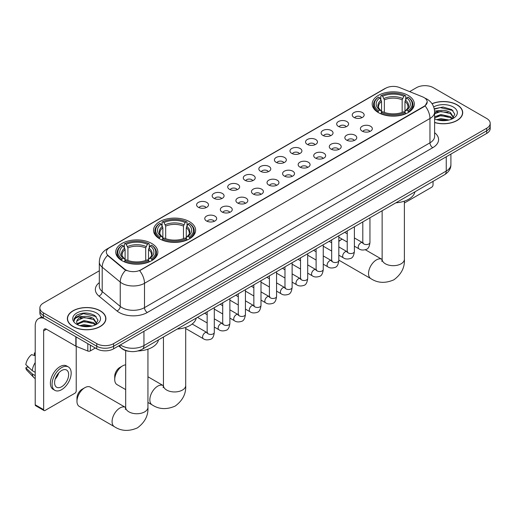 <?xml version="1.0" encoding="UTF-8"?>
<svg xmlns="http://www.w3.org/2000/svg" width="516" height="516" viewBox="0 0 516 516"><rect width="100%" height="100%" fill="white"/><g stroke="black" fill="none" stroke-linecap="round" stroke-linejoin="round"><path stroke-width="0.77" d="M189.462 221.654A21.059 12.158 0 0 0 166.513 219.023A21.059 12.158 0 0 0 153.51 230.252A21.059 12.158 0 0 0 159.676 238.85A21.059 12.158 0 0 0 182.625 241.488A21.059 12.158 0 0 0 195.629 230.252A21.059 12.158 0 0 0 189.462 221.654M151.698 243.455A21.059 12.158 0 0 0 128.748 240.824A21.059 12.158 0 0 0 115.752 252.053A21.059 12.158 0 0 0 121.918 260.651A21.059 12.158 0 0 0 144.867 263.289A21.059 12.158 0 0 0 157.87 252.053A21.059 12.158 0 0 0 151.698 243.455M408.156 95.396A21.059 12.158 0 0 0 385.207 92.757A21.059 12.158 0 0 0 372.204 103.993A21.059 12.158 0 0 0 378.37 112.591A21.059 12.158 0 0 0 401.325 115.223A21.059 12.158 0 0 0 414.322 103.993A21.059 12.158 0 0 0 408.156 95.396M353.989 117.422A5.96 3.438 180 0 1 352.802 116.448A5.96 3.438 180 0 1 354.776 112.172A5.96 3.438 180 0 1 362.413 112.559A5.96 3.438 180 0 1 363.599 116.448A5.96 3.438 180 0 1 353.989 117.422M361.69 117.777A3.573 2.064 0 0 0 360.729 116.777A3.573 2.064 0 0 0 357.207 116.248A3.573 2.064 0 0 0 354.711 117.777M338.419 126.407A5.96 3.438 180 0 1 337.238 125.433A5.96 3.438 180 0 1 339.212 121.157A5.96 3.438 180 0 1 346.849 121.544A5.96 3.438 180 0 1 348.036 125.433A5.96 3.438 180 0 1 338.419 126.407M346.126 126.768A3.573 2.064 0 0 0 345.165 125.762A3.573 2.064 0 0 0 341.644 125.24A3.573 2.064 0 0 0 339.147 126.768M322.855 135.398A5.96 3.438 180 0 1 321.674 134.424A5.96 3.438 180 0 1 323.648 130.148A5.96 3.438 180 0 1 331.285 130.529A5.96 3.438 180 0 1 332.465 134.424A5.96 3.438 180 0 1 322.855 135.398M330.556 135.753A3.573 2.064 0 0 0 329.601 134.747A3.573 2.064 0 0 0 326.073 134.225A3.573 2.064 0 0 0 323.584 135.753M307.291 144.383A5.96 3.438 180 0 1 306.111 143.409A5.96 3.438 180 0 1 308.084 139.133A5.96 3.438 180 0 1 315.721 139.514A5.96 3.438 180 0 1 316.901 143.409A5.96 3.438 180 0 1 307.291 144.383M314.992 144.738A3.573 2.064 0 0 0 314.038 143.732A3.573 2.064 0 0 0 310.509 143.209A3.573 2.064 0 0 0 308.02 144.738M291.727 153.368A5.96 3.438 180 0 1 290.547 152.394A5.96 3.438 180 0 1 292.52 148.118A5.96 3.438 180 0 1 300.157 148.505A5.96 3.438 180 0 1 301.338 152.394A5.96 3.438 180 0 1 291.727 153.368M299.428 153.723A3.573 2.064 0 0 0 298.467 152.717A3.573 2.064 0 0 0 294.946 152.194A3.573 2.064 0 0 0 292.456 153.723M276.163 162.353A5.96 3.438 180 0 1 274.976 161.379A5.96 3.438 180 0 1 276.957 157.103A5.96 3.438 180 0 1 284.593 157.49A5.96 3.438 180 0 1 285.774 161.379A5.96 3.438 180 0 1 276.163 162.353M283.865 162.714A3.573 2.064 0 0 0 282.903 161.708A3.573 2.064 0 0 0 279.382 161.186A3.573 2.064 0 0 0 276.886 162.714M260.599 171.338A5.96 3.438 180 0 1 259.413 170.37A5.96 3.438 180 0 1 261.386 166.094A5.96 3.438 180 0 1 269.023 166.475A5.96 3.438 180 0 1 270.21 170.37A5.96 3.438 180 0 1 260.599 171.338M268.301 171.699A3.573 2.064 0 0 0 267.34 170.693A3.573 2.064 0 0 0 263.818 170.17A3.573 2.064 0 0 0 261.322 171.699M245.035 180.329A5.96 3.438 180 0 1 243.849 179.355A5.96 3.438 180 0 1 245.822 175.079A5.96 3.438 180 0 1 253.459 175.459A5.96 3.438 180 0 1 254.646 179.355A5.96 3.438 180 0 1 245.035 180.329M252.737 180.684A3.573 2.064 0 0 0 251.776 179.678A3.573 2.064 0 0 0 248.254 179.155A3.573 2.064 0 0 0 245.758 180.684M229.465 189.314A5.96 3.438 180 0 1 228.285 188.34A5.96 3.438 180 0 1 230.259 184.064A5.96 3.438 180 0 1 237.895 184.444A5.96 3.438 180 0 1 239.076 188.34A5.96 3.438 180 0 1 229.465 189.314M237.173 189.669A3.573 2.064 0 0 0 236.212 188.662A3.573 2.064 0 0 0 232.69 188.14A3.573 2.064 0 0 0 230.194 189.669M213.901 198.299A5.96 3.438 180 0 1 212.721 197.325A5.96 3.438 180 0 1 214.695 193.049A5.96 3.438 180 0 1 222.332 193.435A5.96 3.438 180 0 1 223.512 197.325A5.96 3.438 180 0 1 213.901 198.299M221.603 198.654A3.573 2.064 0 0 0 220.648 197.654A3.573 2.064 0 0 0 217.12 197.125A3.573 2.064 0 0 0 214.63 198.654M198.338 207.284A5.96 3.438 180 0 1 197.157 206.31A5.96 3.438 180 0 1 199.131 202.033A5.96 3.438 180 0 1 206.768 202.42A5.96 3.438 180 0 1 207.948 206.31A5.96 3.438 180 0 1 198.338 207.284M206.039 207.645A3.573 2.064 0 0 0 205.078 206.639A3.573 2.064 0 0 0 201.556 206.116A3.573 2.064 0 0 0 199.066 207.645M362.161 131.129A5.96 3.438 180 0 1 360.981 130.155A5.96 3.438 180 0 1 362.954 125.878A5.96 3.438 180 0 1 370.591 126.265A5.96 3.438 180 0 1 371.772 130.155A5.96 3.438 180 0 1 362.161 131.129M369.862 131.483A3.573 2.064 0 0 0 368.908 130.484A3.573 2.064 0 0 0 365.38 129.955A3.573 2.064 0 0 0 362.89 131.483M346.597 140.113A5.96 3.438 180 0 1 345.417 139.139A5.96 3.438 180 0 1 347.391 134.863A5.96 3.438 180 0 1 355.027 135.25A5.96 3.438 180 0 1 356.208 139.139A5.96 3.438 180 0 1 346.597 140.113M354.298 140.475A3.573 2.064 0 0 0 353.337 139.468A3.573 2.064 0 0 0 349.816 138.946A3.573 2.064 0 0 0 347.326 140.475M331.033 149.105A5.96 3.438 180 0 1 329.847 148.131A5.96 3.438 180 0 1 331.827 143.854A5.96 3.438 180 0 1 339.463 144.235A5.96 3.438 180 0 1 340.644 148.131A5.96 3.438 180 0 1 331.033 149.105M338.735 149.459A3.573 2.064 0 0 0 337.774 148.453A3.573 2.064 0 0 0 334.252 147.931A3.573 2.064 0 0 0 331.756 149.459M315.47 158.089A5.96 3.438 180 0 1 314.283 157.116A5.96 3.438 180 0 1 316.256 152.839A5.96 3.438 180 0 1 323.893 153.22A5.96 3.438 180 0 1 325.08 157.116A5.96 3.438 180 0 1 315.47 158.089M323.171 158.444A3.573 2.064 0 0 0 322.21 157.438A3.573 2.064 0 0 0 318.688 156.916A3.573 2.064 0 0 0 316.192 158.444M299.906 167.074A5.96 3.438 180 0 1 298.719 166.1A5.96 3.438 180 0 1 300.693 161.824A5.96 3.438 180 0 1 308.329 162.211A5.96 3.438 180 0 1 309.516 166.1A5.96 3.438 180 0 1 299.906 167.074M307.607 167.429A3.573 2.064 0 0 0 306.646 166.423A3.573 2.064 0 0 0 303.124 165.9A3.573 2.064 0 0 0 300.628 167.429M284.335 176.059A5.96 3.438 180 0 1 283.155 175.085A5.96 3.438 180 0 1 285.129 170.809A5.96 3.438 180 0 1 292.765 171.196A5.96 3.438 180 0 1 293.946 175.085A5.96 3.438 180 0 1 284.335 176.059M292.043 176.42A3.573 2.064 0 0 0 291.082 175.414A3.573 2.064 0 0 0 287.56 174.892A3.573 2.064 0 0 0 285.064 176.42M268.772 185.044A5.96 3.438 180 0 1 267.591 184.077A5.96 3.438 180 0 1 269.565 179.8A5.96 3.438 180 0 1 277.202 180.181A5.96 3.438 180 0 1 278.382 184.077A5.96 3.438 180 0 1 268.772 185.044M276.473 185.405A3.573 2.064 0 0 0 275.518 184.399A3.573 2.064 0 0 0 271.99 183.877A3.573 2.064 0 0 0 269.5 185.405M253.208 194.035A5.96 3.438 180 0 1 252.027 193.061A5.96 3.438 180 0 1 254.001 188.785A5.96 3.438 180 0 1 261.638 189.166A5.96 3.438 180 0 1 262.818 193.061A5.96 3.438 180 0 1 253.208 194.035M260.909 194.39A3.573 2.064 0 0 0 259.948 193.384A3.573 2.064 0 0 0 256.426 192.861A3.573 2.064 0 0 0 253.936 194.39M237.644 203.02A5.96 3.438 180 0 1 236.463 202.046A5.96 3.438 180 0 1 238.437 197.77A5.96 3.438 180 0 1 246.074 198.15A5.96 3.438 180 0 1 247.254 202.046A5.96 3.438 180 0 1 237.644 203.02M245.345 203.375A3.573 2.064 0 0 0 244.384 202.369A3.573 2.064 0 0 0 240.862 201.846A3.573 2.064 0 0 0 238.366 203.375M222.08 212.005A5.96 3.438 180 0 1 220.893 211.031A5.96 3.438 180 0 1 222.867 206.755A5.96 3.438 180 0 1 230.51 207.142A5.96 3.438 180 0 1 231.69 211.031A5.96 3.438 180 0 1 222.08 212.005M229.781 212.36A3.573 2.064 0 0 0 228.82 211.36A3.573 2.064 0 0 0 225.299 210.831A3.573 2.064 0 0 0 222.802 212.36M206.516 220.99A5.96 3.438 180 0 1 205.329 220.016A5.96 3.438 180 0 1 207.303 215.74A5.96 3.438 180 0 1 214.94 216.127A5.96 3.438 180 0 1 216.127 220.016A5.96 3.438 180 0 1 206.516 220.99M214.217 221.351A3.573 2.064 0 0 0 213.256 220.345A3.573 2.064 0 0 0 209.735 219.822A3.573 2.064 0 0 0 207.239 221.351M422.623 96.873A10.726 6.192 180 0 1 424.055 97.569A10.726 6.192 180 0 1 427.196 101.949A10.726 6.192 180 0 1 424.055 106.328L140.855 269.836A10.726 6.192 180 0 1 124.479 269.004L108.283 255.652A10.726 6.192 180 0 1 106.341 252.098A10.726 6.192 180 0 1 109.482 247.719L385.749 88.217A10.726 6.192 180 0 1 399.487 87.52L422.623 96.873M129.361 351.37A11.92 6.882 180 0 1 121.821 348.558L118.635 345.926M434.614 122.544A19.273 11.126 0 0 0 462.71 112.656A19.273 11.126 0 0 0 457.066 104.787A19.273 11.126 0 0 0 432.021 103.697M100.259 310.793A19.273 11.126 0 0 0 79.258 308.381A19.273 11.126 0 0 0 67.357 318.656A19.273 11.126 0 0 0 73.008 326.525A19.273 11.126 0 0 0 94.002 328.937A19.273 11.126 0 0 0 105.903 318.656A19.273 11.126 0 0 0 100.259 310.793M427.196 101.949L425.094 105.89L424.055 106.644L139.649 270.694A13.906 8.03 60 0 1 144.506 283.297A15.893 9.178 180 0 1 122.034 283.297A15.893 9.178 180 0 1 120.247 282.071L102.2 267.185A15.893 9.178 180 0 1 99.324 261.928L99.324 286.257A15.893 9.178 0 0 0 102.2 291.521L120.247 306.401A15.893 9.178 0 0 0 122.034 307.626A15.893 9.178 0 0 0 144.506 307.626L429.957 142.822A15.893 9.178 0 0 0 434.614 136.34L434.614 112.004A15.893 9.178 180 0 1 429.957 118.493A13.906 8.03 -120 0 0 425.094 105.89M99.324 270.777L43.363 303.085A11.92 6.882 0 0 0 39.874 307.955L39.874 313.141A11.92 6.882 0 0 0 43.363 318.011L96.744 348.829L96.744 346.236A11.92 6.882 0 0 0 113.604 346.236L486.711 130.819A11.92 6.882 0 0 0 490.2 125.956A11.92 6.882 0 0 1 486.711 130.819L113.604 346.236A11.92 6.882 0 0 1 96.744 346.236L43.363 315.411L96.744 346.236L96.744 343.637A11.92 6.882 0 0 0 113.604 343.637L486.711 128.226A11.92 6.882 0 0 0 490.2 123.363A11.92 6.882 0 0 0 486.711 118.493L433.33 87.675A11.92 6.882 0 0 0 416.47 87.675L409.633 91.622M39.874 310.548A11.92 6.882 0 0 0 43.363 315.411A11.92 6.882 0 0 1 39.874 310.548M126.891 270.694L124.479 269.475L107.56 255.388A13.906 9.301 129.5 0 0 102.2 267.185L102.2 291.521A3.973 2.657 -50.5 0 1 98.943 296.081A19.866 11.468 180 0 1 99.324 282.62M39.874 307.955A11.92 6.882 0 0 0 43.363 312.819L96.744 343.637M96.744 348.829A11.92 6.882 0 0 0 113.604 348.829L486.711 133.418A11.92 6.882 0 0 0 490.2 128.549L490.2 123.363M434.614 122.415A19.073 11.01 0 0 0 462.517 112.656A19.073 11.01 0 0 0 456.924 104.871A19.073 11.01 0 0 0 432.092 103.806M436.659 119.667L440.87 118.635L449.036 120.002M438.31 120.118L440.87 119.667L447.327 120.363M434.614 116.874L440.87 114.513L450.468 116.687L452.513 118.635M434.614 117.906L440.87 115.545L450.468 117.713L451.977 118.996M434.582 111.082L440.316 110.456A9.933 5.734 0 0 0 434.614 113.275M440.316 110.456C444.128 110.056 447.514 110.759 450.468 112.565L453.377 117.145L453.306 117.9M434.614 113.784L440.87 111.424L450.468 113.597L453.345 117.654M434.614 118.564L435.175 119.112M434.614 118.854A13.906 8.03 0 0 0 453.274 118.332A13.906 8.03 0 0 0 453.274 106.98A13.906 8.03 0 0 0 433.698 106.928M452.145 118.919L454.815 114.217L451.764 109.592L443.07 107.018L434.246 108.766M434.343 109.205L440.161 107.586L452.99 110.572M437.091 112.275L440.161 111.701L448.03 112.372M437.091 116.397L440.161 115.823L448.03 116.487M438.574 120.176L447.172 120.389M404.389 203.007L431.64 187.269A1.987 1.148 120 0 0 433.047 184.838L433.047 181.361M73.143 326.441A19.073 11.01 0 0 0 93.931 328.827A19.073 11.01 0 0 0 105.703 318.656A19.073 11.01 0 0 0 100.117 310.871A19.073 11.01 0 0 0 79.335 308.484A19.073 11.01 0 0 0 67.557 318.656A19.073 11.01 0 0 0 73.143 326.441M79.851 325.667L84.063 324.635L92.222 326.009M81.496 326.118L84.063 325.667L90.513 326.37M95.331 324.919L98.008 320.217L94.957 315.592C88.417 312.219 82.186 312.18 76.258 315.476L73.962 319.675L74.181 321.023C74.31 317.998 77.419 316.476 83.508 316.456A9.933 5.734 0 0 0 76.697 321.9A9.933 5.734 0 0 0 77.181 323.667L84.063 320.52L93.654 322.687L95.699 324.635M77.516 324.216L84.063 321.545L93.654 323.719L95.163 324.996M83.508 316.456C87.32 316.056 90.7 316.76 93.654 318.565L96.563 323.145L96.492 323.9M76.697 322.016L77.039 320.797L84.063 317.43L93.654 319.598L96.531 323.661M77.181 323.667L78.368 325.112M96.466 312.98A13.906 8.03 0 0 0 76.8 312.98A13.906 8.03 0 0 0 76.8 324.338A13.906 8.03 0 0 0 96.466 324.332A13.906 8.03 0 0 0 96.466 312.98M73.969 319.765L74.401 318.069L83.353 313.586L96.182 316.579M80.283 318.275L83.353 317.708L91.216 318.372M80.283 322.397L83.353 321.829L91.216 322.494M81.76 326.176L90.364 326.389M342.205 239.166A11.126 6.424 120 0 0 341.289 239.63L338.825 241.056L341.289 239.63A11.126 6.424 120 0 0 338.825 241.514M377.996 112.365L378.557 110.863A18.911 10.92 0 0 1 378.557 97.124L379.86 97.879A17.086 9.862 0 0 0 379.86 110.108L381.143 110.837L381.556 112.372M381.556 111.746L381.556 101.478L379.86 97.879M380.802 99.504L380.802 95.828L381.369 95.505A18.911 10.92 0 0 1 405.157 95.505L403.86 96.253A17.086 9.862 0 0 0 382.672 96.253L384.368 99.852L384.368 112.417M402.158 112.417L402.158 99.852L403.86 96.253M395.888 202.814A21.853 12.616 0 0 0 414.961 191.804M380.802 113.456A19.705 11.378 0 0 0 405.724 113.456L405.157 112.482A18.911 10.92 0 0 1 381.369 112.482L380.802 113.791M405.724 113.791L405.724 113.456M378.557 97.124L377.996 97.447A19.705 11.378 0 0 0 373.558 104.638A19.705 11.378 0 0 0 377.996 111.837M405.157 95.505L405.724 95.828L405.724 99.504M381.369 112.482L382.672 111.733A17.086 9.862 0 0 0 403.86 111.733L405.157 112.482M379.86 110.108L378.557 110.863M382.672 96.253L381.369 95.505M381.143 100.091A15.28 8.824 0 0 0 381.143 110.837L381.214 110.888C379.047 108.786 378.157 107.36 378.563 106.612A14.7 8.488 0 0 1 381.556 101.478M408.53 111.837A19.705 11.378 0 0 0 412.974 104.638A19.705 11.378 0 0 0 408.53 97.447L407.969 97.124A18.911 10.92 0 0 1 407.969 110.863L408.53 112.365M407.969 110.863L406.666 110.108A17.086 9.862 0 0 0 406.666 97.879L407.969 97.124M406.666 97.879L404.97 101.478L404.97 111.746L405.382 110.837L406.666 110.108M404.97 101.478A14.7 8.488 0 0 1 407.963 106.612C408.362 107.367 407.479 108.792 405.312 110.888L405.382 110.837A15.28 8.824 0 0 0 405.382 100.091M404.97 112.372L404.97 111.746M114.726 379.518L114.726 376.274A7.153 4.128 -60 0 1 119.783 367.515L122.595 365.896A11.126 6.424 120 0 0 114.726 379.518A11.126 6.424 120 0 0 117.029 384.613L125.685 389.606M159.302 238.624L159.863 237.121A18.911 10.92 0 0 1 159.863 223.389L161.166 224.138A17.086 9.862 0 0 0 161.166 236.373L162.45 237.102L162.863 238.637M162.863 238.011L162.863 227.737L161.166 224.138M162.108 225.763L162.108 222.086L162.675 221.764A18.911 10.92 0 0 1 186.463 221.764L185.167 222.519A17.086 9.862 0 0 0 163.972 222.519L165.675 226.118L165.675 238.676M183.464 238.676L183.464 226.118L185.167 222.519M177.194 329.073A21.853 12.616 0 0 0 196.261 318.069M162.108 239.721A19.705 11.378 0 0 0 187.031 239.721L186.463 238.747A18.911 10.92 0 0 1 162.675 238.747L162.108 240.056M187.031 240.056L187.031 239.721M159.863 223.389L159.302 223.712A19.705 11.378 0 0 0 154.864 230.904A19.705 11.378 0 0 0 159.302 238.095M186.463 221.764L187.031 222.086L187.031 225.763M162.675 238.747L163.972 237.992A17.086 9.862 0 0 0 185.167 237.992L186.463 238.747M161.166 236.373L159.863 237.121M163.972 222.519L162.675 221.764M162.45 226.35A15.28 8.824 0 0 0 162.45 237.102L162.521 237.147C160.347 235.051 159.463 233.625 159.87 232.871A14.7 8.488 0 0 1 162.863 227.737M189.836 238.095A19.705 11.378 0 0 0 194.274 230.904A19.705 11.378 0 0 0 189.836 223.712L189.275 223.389A18.911 10.92 0 0 1 189.275 237.121L189.836 238.624M189.275 237.121L187.972 236.373A17.086 9.862 0 0 0 187.972 224.138L189.275 223.389M187.972 224.138L186.276 227.737L186.276 238.011L186.689 237.102L187.972 236.373M186.276 227.737A14.7 8.488 0 0 1 189.269 232.871C189.669 233.625 188.785 235.051 186.618 237.147L186.689 237.102A15.28 8.824 0 0 0 186.689 226.35M186.276 238.637L186.276 238.011M125.685 364.838A11.126 6.424 120 0 0 122.595 365.896L119.783 367.515M76.968 401.319L76.968 398.075A7.153 4.128 -60 0 1 82.025 389.316L84.83 387.697A11.126 6.424 120 0 0 76.968 401.319A11.126 6.424 120 0 0 79.271 406.415L114.391 426.687A11.126 6.424 -60 0 1 112.681 417.773A11.126 6.424 -60 0 1 119.951 407.969A11.126 6.424 -60 0 1 125.517 407.421L125.685 407.517M121.537 260.425L122.105 258.922A18.911 10.92 0 0 1 122.105 245.19L123.408 245.939A17.086 9.862 0 0 0 123.408 258.174L124.691 258.903L125.104 260.432M125.104 259.806L125.104 249.538L123.408 245.939M124.35 247.564L124.35 243.887L124.917 243.565A18.911 10.92 0 0 1 148.705 243.565L147.402 244.32A17.086 9.862 0 0 0 126.214 244.32L127.916 247.919L127.916 260.477M145.706 260.477L145.706 247.919L147.402 244.32M138.062 350.945A21.853 12.616 0 0 0 158.502 339.87M124.35 261.522A19.705 11.378 0 0 0 149.266 261.522L148.705 260.541A18.911 10.92 0 0 1 124.917 260.541L124.35 261.857M149.266 261.857L149.266 261.522M122.105 245.19L121.537 245.513A19.705 11.378 0 0 0 117.1 252.705A19.705 11.378 0 0 0 121.537 259.896M148.705 243.565L149.266 243.887L149.266 247.564M124.917 260.541L126.214 259.793A17.086 9.862 0 0 0 147.402 259.793L148.705 260.541M123.408 258.174L122.105 258.922M126.214 244.32L124.917 243.565M124.691 248.151A15.28 8.824 0 0 0 124.691 258.903L124.762 258.948C122.589 256.852 121.705 255.426 122.105 254.672A14.7 8.488 0 0 1 125.104 249.538M152.078 259.896A19.705 11.378 0 0 0 156.516 252.705A19.705 11.378 0 0 0 152.078 245.513L151.511 245.19A18.911 10.92 0 0 1 151.511 258.922L152.078 260.425M151.511 258.922L150.214 258.174A17.086 9.862 0 0 0 150.214 245.939L151.511 245.19M150.214 245.939L148.511 249.538L148.511 259.806L148.93 258.903L150.214 258.174M148.511 249.538A14.7 8.488 0 0 1 151.511 254.672C151.91 255.426 151.027 256.852 148.86 258.948L148.93 258.903A15.28 8.824 0 0 0 148.93 248.151M148.511 260.432L148.511 259.806M125.517 407.421L90.397 387.142A11.126 6.424 120 0 0 84.83 387.697L82.025 389.316M90.352 345.139L90.352 350.899L95.337 348.016M43.957 318.353A15.893 9.178 -120 0 0 38.507 318.682A15.893 9.178 -120 0 0 35.217 325.957L35.217 404.789L43.647 409.659L43.647 330.82A3.973 2.296 60 0 1 44.466 329.002A3.973 2.296 60 0 1 46.453 329.202L75.833 346.165L75.833 336.755M43.647 409.659A1.987 1.148 120 0 0 44.053 410.568L35.63 405.699A1.987 1.148 -60 0 1 35.217 404.789M44.053 410.568A1.987 1.148 120 0 0 45.047 410.472L74.833 393.276A1.987 1.148 120 0 0 76.233 390.844L76.233 346.346M90.352 350.899A1.987 1.148 180 0 1 87.81 351.028L76.097 346.288A1.987 1.148 180 0 1 75.833 346.165M61.623 386.755A9.933 5.734 120 0 0 68.112 378.002A9.933 5.734 120 0 0 66.59 370.043A9.933 5.734 120 0 0 61.623 370.533A9.933 5.734 120 0 0 55.135 379.286A9.933 5.734 120 0 0 56.657 387.245A9.933 5.734 120 0 0 61.623 386.755M55.206 379.054A9.933 5.734 120 0 0 58.772 372.881M35.217 353.267L34.372 353.008L34.372 355.002L35.217 355.492M68.383 366.947L66.693 365.973A13.506 7.798 120 0 0 59.94 366.637A13.506 7.798 120 0 0 51.116 378.544A13.506 7.798 120 0 0 53.187 389.367L54.87 390.341A13.506 7.798 120 0 0 61.623 389.67A13.506 7.798 120 0 0 70.453 377.77A13.506 7.798 120 0 0 68.383 366.947A13.506 7.798 120 0 0 61.623 367.611A13.506 7.798 120 0 0 52.8 379.518A13.506 7.798 120 0 0 54.87 390.341M35.217 362.555A13.113 7.572 120 0 0 32.231 370.63L25.8 364.612A10.333 5.966 120 0 1 31.566 354.634L35.217 355.737M35.217 372.358L32.231 370.63M29.277 367.869L27.529 366.863L25.8 367.856L32.231 373.874L35.217 375.603M32.231 373.874A13.113 7.572 120 0 0 33.85 377.538A13.113 7.572 120 0 0 34.843 378.318L35.217 378.538M35.217 352.776A10.333 5.966 120 0 0 34.372 353.008M25.8 367.856A10.333 5.966 120 0 0 27.019 370.43L33.85 377.538M108.283 255.652L108.283 256.117M124.479 269.004L124.479 269.475M147.318 312.496A3.973 2.296 60 0 1 144.506 307.626L144.506 283.297L429.957 118.493L429.957 142.822A3.973 2.296 60 0 0 432.763 147.692L147.318 312.496A19.866 11.468 180 0 1 119.222 312.496A19.866 11.468 180 0 1 116.997 310.961L98.943 296.081M434.614 112.004C434.343 106.29 431.827 102.007 427.074 99.149L425.068 98.175A13.906 6.514 112 0 0 424.881 98.105M108.302 248.531A13.906 8.03 -120 0 0 106.864 249.073C102.104 251.924 99.594 256.207 99.324 261.928M106.864 249.073L384.581 88.733A13.906 8.03 60 0 1 385.633 88.281M125.665 270.21A13.906 9.301 129.5 0 0 120.247 282.071L120.247 306.401A3.973 2.657 -50.5 0 1 116.997 310.961M434.614 132.702A19.866 11.468 180 0 1 432.763 147.692M113.604 343.637L113.604 348.829M486.711 128.226L486.711 133.418M43.363 312.819L43.363 318.011M120.402 344.901A15.893 9.178 0 0 0 121.466 345.585A15.893 9.178 0 0 0 143.945 345.585L446.25 171.048A15.893 9.178 0 0 0 450.907 164.559C451.023 168.506 448.92 171.88 444.605 174.685L142.3 349.222A7.946 4.586 60 0 0 143.945 345.585L143.945 331.311M446.25 156.774L446.25 171.048A7.946 4.586 60 0 1 444.605 174.685M119.757 345.275A7.946 5.315 129.5 0 0 121.144 347.861L118.732 345.868M404.389 201.15L404.389 259.258A11.126 6.424 180 0 1 401.132 263.799A11.126 6.424 180 0 1 385.394 263.799A11.126 6.424 180 0 1 382.137 259.258L381.84 261.393M404.389 259.258C404.867 267.43 401.371 274.28 393.889 279.807C385.362 283.523 377.68 283.129 370.843 278.627A11.126 6.424 -60 0 1 369.14 269.713A11.126 6.424 -60 0 1 376.409 259.909A11.126 6.424 -60 0 1 381.969 259.355L382.137 259.451M402.158 99.852A14.7 8.488 0 0 0 384.368 99.852M402.577 98.466A15.28 8.824 0 0 0 383.956 98.466M185.695 327.408L185.695 385.523A11.126 6.424 180 0 1 182.438 390.064A11.126 6.424 180 0 1 166.7 390.064A11.126 6.424 180 0 1 163.443 385.523L163.146 387.651M185.695 385.523C186.173 393.689 182.677 400.539 175.195 406.073C166.668 409.781 158.986 409.388 152.149 404.886A11.126 6.424 -60 0 1 150.446 395.972A11.126 6.424 -60 0 1 157.709 386.168A11.126 6.424 -60 0 1 163.275 385.62L163.443 385.716M183.464 226.118A14.7 8.488 0 0 0 165.675 226.118M183.877 224.731A15.28 8.824 0 0 0 165.262 224.731M147.937 349.209L147.937 407.324A11.126 6.424 180 0 1 144.674 411.865A11.126 6.424 180 0 1 128.942 411.865A11.126 6.424 180 0 1 125.685 407.324L125.388 409.452M145.706 247.919A14.7 8.488 0 0 0 127.916 247.919M146.118 246.532A15.28 8.824 0 0 0 127.497 246.532M369.953 217.791L369.953 242.501A3.573 2.064 180 0 1 368.74 244.049A3.573 2.064 180 0 1 363.845 243.965A3.573 2.064 180 0 1 362.8 242.501L362.683 243.275L363.006 243.01M369.953 242.501C369.462 246.654 368.179 248.976 366.096 249.46C363.141 250.376 360.768 250.17 358.968 248.841A3.573 2.064 -60 0 1 358.42 245.977A3.573 2.064 -60 0 1 360.755 242.83A3.573 2.064 -60 0 1 360.916 242.739A3.573 2.064 -60 0 1 362.548 242.649L363.27 242.939M354.389 226.776L354.389 251.492A3.573 2.064 180 0 1 353.176 253.04A3.573 2.064 180 0 1 348.281 252.95A3.573 2.064 180 0 1 347.236 251.492L347.12 252.26L347.442 251.995M354.389 251.492C353.899 255.639 352.609 257.961 350.532 258.445C347.578 259.361 345.204 259.155 343.404 257.832A3.573 2.064 -60 0 1 342.856 254.962A3.573 2.064 -60 0 1 345.191 251.814A3.573 2.064 -60 0 1 345.352 251.731A3.573 2.064 -60 0 1 346.978 251.634L347.707 251.924M338.825 235.76L338.825 260.477A3.573 2.064 180 0 1 337.612 262.025A3.573 2.064 180 0 1 332.717 261.935A3.573 2.064 180 0 1 331.672 260.477L331.556 261.244L331.878 260.98M338.825 260.477C338.335 264.631 337.045 266.946 334.961 267.436C332.014 268.346 329.634 268.139 327.841 266.817A3.573 2.064 -60 0 1 327.292 263.953A3.573 2.064 -60 0 1 329.627 260.799A3.573 2.064 -60 0 1 329.788 260.715A3.573 2.064 -60 0 1 331.414 260.625L332.143 260.909M323.255 244.745L323.255 269.462A3.573 2.064 180 0 1 322.048 271.01A3.573 2.064 180 0 1 317.153 270.919A3.573 2.064 180 0 1 316.108 269.462L315.992 270.236L316.308 269.971M323.255 269.462C322.764 273.615 321.481 275.931 319.398 276.421C316.443 277.331 314.07 277.131 312.277 275.802A3.573 2.064 -60 0 1 311.728 272.938A3.573 2.064 -60 0 1 314.063 269.784A3.573 2.064 -60 0 1 314.225 269.7A3.573 2.064 -60 0 1 315.85 269.61L316.579 269.894M307.691 253.73L307.691 278.447A3.573 2.064 180 0 1 306.485 279.995A3.573 2.064 180 0 1 301.589 279.911A3.573 2.064 180 0 1 300.538 278.447L300.428 279.221L300.744 278.956M307.691 278.447C307.201 282.6 305.917 284.922 303.834 285.406C300.88 286.322 298.506 286.116 296.713 284.787A3.573 2.064 -60 0 1 296.165 281.923A3.573 2.064 -60 0 1 298.5 278.769A3.573 2.064 -60 0 1 298.654 278.685A3.573 2.064 -60 0 1 300.286 278.595L301.015 278.879M292.127 262.721L292.127 287.431A3.573 2.064 180 0 1 290.914 288.986A3.573 2.064 180 0 1 286.025 288.895A3.573 2.064 180 0 1 284.974 287.431L284.864 288.205L285.18 287.941M292.127 287.431C291.637 291.585 290.353 293.907 288.27 294.391C285.316 295.307 282.942 295.1 281.143 293.778A3.573 2.064 -60 0 1 280.594 290.908A3.573 2.064 -60 0 1 282.936 287.76A3.573 2.064 -60 0 1 283.091 287.67A3.573 2.064 -60 0 1 284.722 287.58L285.445 287.87M276.563 271.706L276.563 296.423A3.573 2.064 180 0 1 275.351 297.971A3.573 2.064 180 0 1 270.461 297.88A3.573 2.064 180 0 1 269.41 296.423L269.294 297.19L269.616 296.926M276.563 296.423C276.073 300.57 274.789 302.892 272.706 303.376C269.752 304.292 267.378 304.085 265.579 302.763A3.573 2.064 -60 0 1 265.031 299.893A3.573 2.064 -60 0 1 267.365 296.745A3.573 2.064 -60 0 1 267.527 296.661A3.573 2.064 -60 0 1 269.159 296.565L269.881 296.855M260.999 280.691L260.999 305.408A3.573 2.064 180 0 1 259.787 306.955A3.573 2.064 180 0 1 254.891 306.865A3.573 2.064 180 0 1 253.846 305.408L253.73 306.182L254.053 305.917M260.999 305.408C260.509 309.561 259.219 311.877 257.142 312.367C254.188 313.276 251.814 313.07 250.015 311.748A3.573 2.064 -60 0 1 249.467 308.884A3.573 2.064 -60 0 1 251.802 305.73A3.573 2.064 -60 0 1 251.963 305.646A3.573 2.064 -60 0 1 253.588 305.556L254.317 305.84M245.435 289.676L245.435 314.392A3.573 2.064 180 0 1 244.223 315.94A3.573 2.064 180 0 1 239.327 315.85A3.573 2.064 180 0 1 238.282 314.392L238.166 315.166L238.489 314.902M245.435 314.392C244.945 318.546 243.655 320.862 241.578 321.352C238.624 322.268 236.244 322.061 234.451 320.733A3.573 2.064 -60 0 1 233.903 317.869A3.573 2.064 -60 0 1 236.238 314.715A3.573 2.064 -60 0 1 236.399 314.631A3.573 2.064 -60 0 1 238.024 314.541L238.753 314.825M229.872 298.667L229.872 323.377A3.573 2.064 180 0 1 228.659 324.925A3.573 2.064 180 0 1 223.763 324.841A3.573 2.064 180 0 1 222.719 323.377L222.602 324.151L222.925 323.887M229.872 323.377C229.381 327.531 228.091 329.853 226.008 330.337C223.06 331.253 220.68 331.046 218.887 329.718A3.573 2.064 -60 0 1 218.339 326.854A3.573 2.064 -60 0 1 220.674 323.706A3.573 2.064 -60 0 1 220.835 323.616A3.573 2.064 -60 0 1 222.46 323.526L223.189 323.816M214.301 307.652L214.301 332.368A3.573 2.064 180 0 1 213.095 333.917A3.573 2.064 180 0 1 208.2 333.826A3.573 2.064 180 0 1 207.155 332.368L207.039 333.136L207.355 332.872M214.301 332.368C213.811 336.516 212.528 338.838 210.444 339.322C207.49 340.238 205.116 340.031 203.323 338.709A3.573 2.064 -60 0 1 202.775 335.839A3.573 2.064 -60 0 1 205.11 332.691A3.573 2.064 -60 0 1 205.265 332.607A3.573 2.064 -60 0 1 206.897 332.51L207.625 332.801M43.647 330.82L46.453 329.202M76.097 336.909L76.097 346.288M87.81 351.028L87.81 343.669M384.581 88.733L387.129 87.546M142.3 349.222C135.901 352.434 129.51 352.434 123.118 349.222L121.144 347.861M450.907 164.559L450.907 154.091M462.517 114.249L462.517 112.656M105.703 320.249L105.703 318.656M67.557 320.249L67.557 318.656M370.843 278.627L338.825 260.141M373.558 108.276L373.558 104.638M412.974 108.276L412.974 104.638M381.969 259.355L365.347 249.763M382.137 210.754L382.137 259.258M152.149 404.886L147.937 402.454M154.864 234.541L154.864 230.904M194.274 234.541L194.274 230.904M163.275 385.62L147.937 376.764M163.443 337.012L163.443 385.523M147.937 407.324C148.415 415.49 144.912 422.34 137.437 427.867C128.91 431.582 121.228 431.189 114.391 426.687M117.1 256.342L117.1 252.705M156.516 256.342L156.516 252.705M125.685 350.59L125.685 407.324M358.968 248.841L354.389 246.196M347.236 242.069L338.825 237.212M362.8 221.919L362.8 242.501M362.548 242.649L354.389 237.94M347.236 233.812L344.72 232.355M343.404 257.832L338.825 255.188M331.672 251.053L323.255 246.196M347.236 230.904L347.236 251.492M346.978 251.634L338.825 246.925M331.672 242.797L329.15 241.346M327.841 266.817L323.255 264.173M316.108 260.045L307.691 255.188M331.672 239.888L331.672 260.477M331.414 260.625L323.255 255.91M316.108 251.782L313.586 250.331M312.277 275.802L307.691 273.158M300.538 269.03L292.127 264.173M316.108 248.873L316.108 269.462M315.85 269.61L307.691 264.901M300.538 260.767L298.022 259.316M296.713 284.787L292.127 282.142M284.974 278.014L276.563 273.158M300.538 257.865L300.538 278.447M300.286 278.595L292.127 273.886M284.974 269.758L282.458 268.301M281.143 293.778L276.563 291.127M269.41 286.999L260.999 282.142M284.974 266.849L284.974 287.431M284.722 287.58L276.563 282.871M269.41 278.743L266.895 277.286M265.579 302.763L260.999 300.119M253.846 295.984L245.435 291.127M269.41 275.834L269.41 296.423M269.159 296.565L260.999 291.856M253.846 287.728L251.331 286.277M250.015 311.748L245.435 309.103M238.282 304.975L229.872 300.119M253.846 284.819L253.846 305.408M253.588 305.556L245.435 300.841M238.282 296.713L235.767 295.262M234.451 320.733L229.872 318.088M222.719 313.96L214.301 309.103M238.282 293.81L238.282 314.392M238.024 314.541L229.872 309.832M222.719 305.704L220.197 304.247M218.887 329.718L214.301 327.073M207.155 322.945L197.48 317.366M222.719 302.795L222.719 323.377M222.46 323.526L214.301 318.817M207.155 314.689L204.633 313.231M203.323 338.709L185.695 328.531M207.155 311.78L207.155 332.368M206.897 332.51L192.184 324.016M38.507 318.682L41.725 316.824"/></g></svg>
